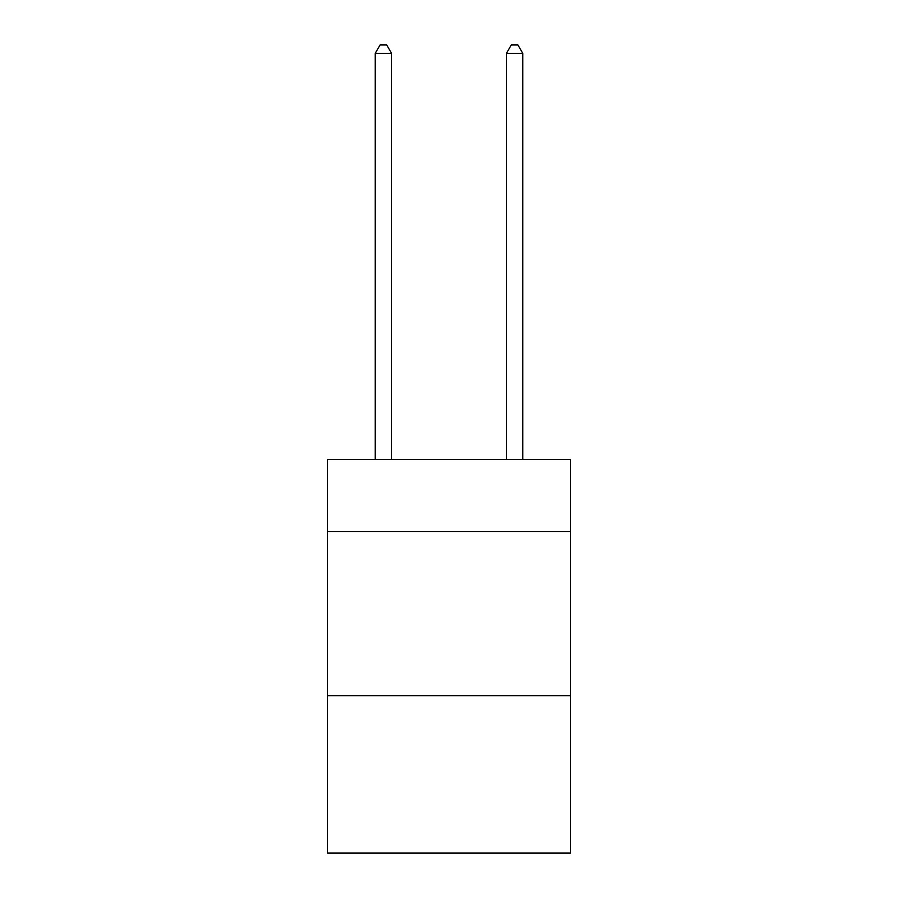 <?xml version="1.0" encoding="UTF-8"?>
<svg xmlns="http://www.w3.org/2000/svg" width="898" height="898" viewBox="0 0 898 898"><rect width="100%" height="100%" fill="white"/><g stroke="black" fill="none" stroke-linecap="round" stroke-linejoin="round"><path stroke-width="1.35" d="M570.365 531.661L570.365 459.495L327.635 459.495L327.635 531.661L570.365 531.661L570.365 853.1L327.635 853.1L327.635 531.661M570.365 695.658L327.635 695.658M391.595 459.495L391.595 53.431L375.196 53.431L375.196 459.495M375.196 53.431L380.123 44.9L386.679 44.9L391.595 53.431M522.804 459.495L522.804 53.431L506.405 53.431L506.405 459.495M506.405 53.431L511.321 44.9L517.877 44.9L522.804 53.431"/></g></svg>
